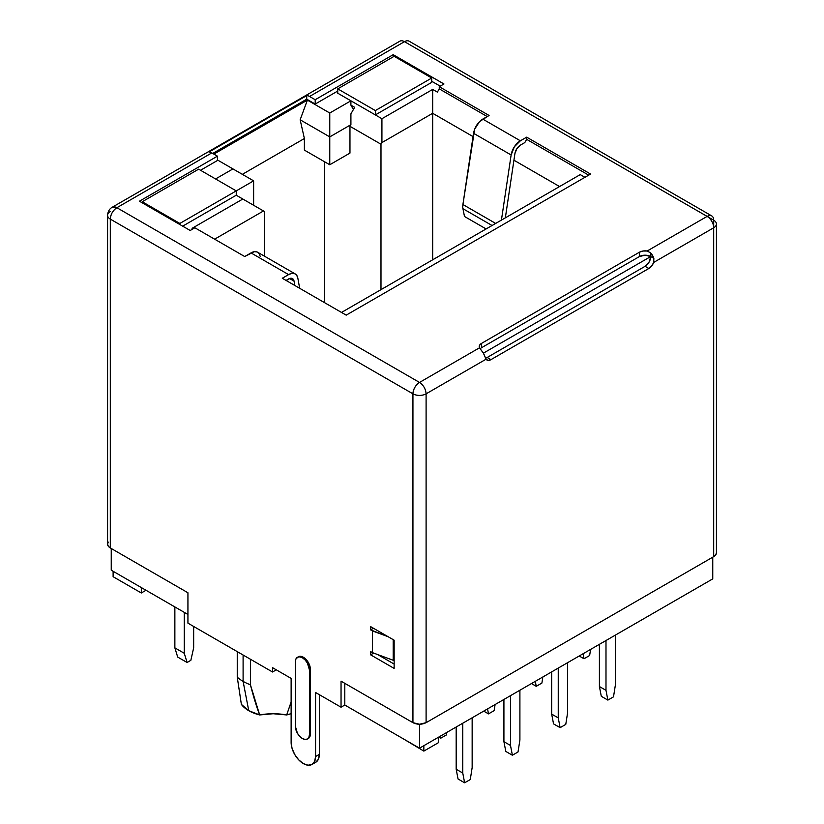 <?xml version="1.0" encoding="UTF-8"?>
<svg xmlns="http://www.w3.org/2000/svg" width="824" height="824" viewBox="0 0 824 824"><rect width="100%" height="100%" fill="white"/><g stroke="black" fill="none" stroke-linecap="round" stroke-linejoin="round"><path stroke-width="1.24" d="M237.25 677.163L241.37 704.376A34.556 19.951 180 0 0 248.745 710.679L243.101 681.376A42.539 24.555 180 0 1 237.25 677.163L237.25 651.63L237.25 677.163L241.37 704.376L248.745 710.679L243.101 681.376L243.101 655.008L243.101 681.376A42.539 24.555 180 0 1 237.25 677.163M111.24 570.198L187.934 614.477L111.24 570.198L111.24 548.485L111.24 570.198M481.556 347.707L481.556 343.371A7.972 4.604 0 0 0 479.218 346.626A7.972 4.604 0 0 0 479.486 347.81L419.519 382.439L116.874 207.71L211.809 152.903L217.443 156.158L217.443 160.495L200.531 170.269L217.443 160.495L217.443 156.158L139.431 201.2L190.19 230.493L194.886 227.785L190.19 230.493L139.431 201.2L217.443 156.158L211.809 152.903L116.874 207.71L419.519 382.439L479.486 347.81L481.556 350.612A9.301 5.377 60 0 1 484.677 356.019L486.067 359.213L426.101 393.831A9.301 5.377 180 0 1 412.937 393.831L110.303 219.102L110.303 547.95L187.934 592.765L187.934 623.16L272.517 671.993L276.277 669.819L272.517 671.993L272.517 667.656L291.13 678.399L272.517 667.656L272.517 671.993L187.934 623.16L187.934 592.765L110.303 547.95L110.303 219.102L412.937 393.831L412.937 722.679L341.043 681.16L341.043 707.208L344.803 705.035L419.519 748.182L712.76 578.881L712.76 557.168L712.76 578.881L419.519 748.182L344.803 705.035L341.043 707.208L315.571 692.5L341.043 707.208L341.043 681.16L412.937 722.679C417.325 724.76 421.713 724.76 426.101 722.679L426.101 393.831L486.067 359.213L488.127 360.397L490.95 359.645L648.849 268.48L651.671 265.987L653.731 262.403L713.697 227.785L713.697 220.193L404.481 41.664L309.556 96.47L315.19 99.725L393.202 54.683L443.961 83.986L439.254 86.695L443.961 83.986L393.202 54.683L393.202 56.856L393.202 54.683L315.19 99.725L315.19 104.061L337.747 91.042L315.19 104.061L306.734 99.179L315.19 104.061L315.19 99.725L309.556 96.47L404.481 41.664L707.126 216.393L647.159 251.011L707.126 216.393A9.301 5.377 60 0 1 713.697 227.785L713.697 556.633L426.101 722.679L713.697 556.633A9.301 5.377 0 0 0 716.427 552.832L715.716 554.882L713.697 556.633L713.697 227.785A9.301 5.377 0 0 0 716.427 223.984A9.301 5.377 0 0 0 713.697 220.193L713.697 227.785L653.731 262.403A7.972 4.604 120 0 1 648.849 268.48L490.95 359.645L487.19 357.472L645.089 266.317L648.849 268.48L645.089 266.317L487.19 357.472L490.95 359.645A7.972 4.604 120 0 1 486.963 360.037A7.972 4.604 120 0 1 486.067 359.213L483.379 353.166L479.486 347.81L479.486 345.431L481.556 343.371L639.455 252.206L643.029 251.011L647.159 251.011L650.733 252.937L653.854 258.345L650.733 256.542L650.733 252.937L650.733 256.542L645.089 255.193L639.455 256.542L481.556 347.707L481.556 343.371L639.455 252.206L639.455 256.542L481.556 347.707A7.972 4.604 0 0 0 480.114 348.84M419.519 724.245L419.519 748.182L419.519 724.245L426.101 722.679L426.101 393.831C425.709 388.99 423.515 385.189 419.519 382.439C423.515 385.189 425.709 388.99 426.101 393.831A9.301 5.377 0 0 1 412.937 393.831L412.937 722.679L419.519 724.245M236.241 190.89L253.627 180.847L253.627 205.269L253.627 180.847L236.241 190.89L198.646 169.178L142.253 201.736L142.253 202.828L142.253 201.736L179.848 223.448L179.848 224.53L179.848 223.448L236.241 190.89L236.241 195.226L242.823 199.027L192.064 228.33L193.012 228.866L192.064 228.33L242.823 199.027L264.442 211.511L264.442 256.171L264.442 211.511L263.495 210.965L214.621 239.176L263.495 210.965L236.241 195.226L236.241 190.89L198.646 169.178L142.253 201.736L179.848 223.448L236.241 190.89M329.765 136.897L350.911 124.681L349.963 126.309L349.963 153.089L329.765 164.759L329.765 136.897L329.765 164.759L304.386 150.112L304.386 138.525L304.386 150.112L329.765 164.759L349.963 153.089L349.963 126.309L380.987 144.221L380.987 289.646L380.987 144.221L381.924 142.593L381.924 118.718L375.342 114.917L431.735 82.359L375.342 114.917L381.924 118.718L432.682 89.414L381.924 118.718L381.924 142.593L432.682 113.29L473.038 136.588L432.682 113.29L381.924 142.593L380.987 144.221L349.963 126.309L350.911 124.681L329.765 136.897L300.152 119.799L329.765 136.897L329.765 113.022L307.393 100.106L213.869 154.098L307.393 100.106L329.765 113.022L329.765 136.897M242.349 174.338L304.386 138.525L300.152 119.799L307.393 100.106L300.152 119.799L304.386 138.525L242.349 174.338M324.594 161.772L324.594 302.666L324.594 161.772M432.682 259.797L432.682 113.29L432.682 259.797M513.929 160.206L559.558 186.543L513.929 160.206M182.671 226.157L236.241 195.226L182.671 226.157M212.747 153.439L306.734 99.179L306.734 95.574A9.301 5.377 60 0 1 309.556 96.47A9.301 5.377 -120 0 0 306.734 95.574L306.734 99.179L212.747 153.439M431.735 81.277L440.201 86.16L431.735 81.277M295.25 273.949A13.287 7.674 -60 0 1 297.835 278.121L296.702 275.278L294.601 273.65L291.789 273.413L288.596 274.608A13.287 7.674 -60 0 1 295.25 273.949L257.654 252.247A13.287 7.674 -60 0 0 251.001 252.906L288.596 274.608L282.292 278.255L346.204 315.149L590.581 174.06L526.67 137.165L526.67 139.338L524.785 142.593L520.459 145.086L524.785 142.593L526.67 139.338L588.697 175.152L526.67 139.338L526.67 137.165L520.366 140.801A13.287 7.674 120 0 0 511.127 154.984L501.425 220.111L511.127 154.984L514.361 146.765L520.366 140.801L482.771 119.099C477.858 122.333 474.779 127.061 473.532 133.272L511.127 154.984L473.532 133.272L462.913 204.527L495.667 223.428L462.913 204.527A13.287 7.674 -60 0 0 462.944 208.699L492.062 225.508L462.944 208.699L464.489 216.475L486.108 228.948L464.489 216.475L462.944 208.699A13.287 7.674 -60 0 1 462.913 204.527L474.665 129.121L479.578 121.581L489.075 115.463L439.254 86.695L439.254 88.868L487.19 116.545L439.254 88.868L437.379 92.123L432.682 89.414L432.682 113.29L432.682 89.414L437.379 92.123L439.254 88.868L439.254 86.695L489.075 115.463L482.771 119.099L520.366 140.801L526.67 137.165L590.581 174.06L346.204 315.149L282.292 278.255L288.596 274.608L251.001 252.906L244.697 256.542L194.886 227.785L244.697 256.542L254.194 251.711L257.006 251.938L259.107 253.576L260.24 256.418M337.747 93.215L350.911 100.806L329.765 113.022L350.911 100.806L350.911 105.153L354.67 107.316L350.911 105.153L353.414 109.489L350.911 105.153L350.911 100.806L375.342 114.917L337.747 93.215L337.747 88.868L375.342 110.57L375.342 114.917L375.342 110.57L431.735 78.023L431.735 82.359L431.735 78.023L394.14 56.31L337.747 88.868L337.747 93.215M217.443 159.959L232.955 168.91L215.569 178.952L232.955 168.91L253.627 180.847L217.443 159.959M370.646 629.886L370.646 626.631L370.646 629.886L372.52 630.968L372.52 652.67L370.646 651.588L370.646 654.843L394.14 668.408L394.14 640.197L370.646 626.631L394.14 640.197L394.14 668.408L370.646 654.843L373.674 653.092L370.646 654.843L370.646 651.588L372.52 652.67L372.52 630.968L388.032 636.664L370.646 629.886L373.468 628.259L370.646 629.886M291.13 742.424L291.13 678.399L291.13 742.424L292.057 748.367L294.714 754.475L298.669 759.821L303.345 763.591A17.283 9.981 60 0 1 291.13 742.424M315.571 692.5L315.571 756.535L314.634 761.397L311.987 764.445L308.022 765.218L303.345 763.591A17.283 9.981 -120 0 0 311.987 764.445A17.283 9.981 -120 0 0 315.571 756.535L315.571 692.5M308.331 738.469L309.865 736.718L310.401 733.906L310.401 669.438L308.331 662.496L303.345 657.233L300.657 656.295L298.36 656.738L295.898 659.035L295.363 661.847L295.363 726.315L297.423 733.257L299.709 736.347L302.408 738.52L305.107 739.458L307.393 739.015L308.918 737.253L309.464 734.452L309.464 669.984L310.401 669.438L310.401 733.906L309.464 734.452L309.464 669.984L307.393 663.042L305.107 659.952L302.408 657.779L299.709 656.841L297.423 657.284A9.97 5.758 -120 0 0 295.363 661.847L295.363 726.315A9.97 5.758 -120 0 0 302.408 738.52A9.97 5.758 -120 0 0 307.393 739.015A9.97 5.758 -120 0 0 309.464 734.452L310.401 733.906A9.97 5.758 -120 0 1 308.331 738.469L307.393 739.015M250.414 684.754L250.414 659.231L250.414 684.754A42.539 24.555 180 0 1 243.101 681.376A42.539 24.555 180 0 0 250.414 684.754L259.673 714.944L248.745 710.679A34.556 19.951 180 0 0 259.673 714.944C256.748 707.435 253.658 697.372 250.414 684.754M341.507 312.44L580.24 174.606L584.937 177.325L580.24 174.606L341.507 312.44M211.809 152.903A9.301 5.377 -120 0 0 208.987 152.007L306.734 95.574L208.987 152.007A9.301 5.377 -120 0 1 211.809 152.903M350.911 113.836L350.911 124.681L350.911 113.836L354.67 107.316L350.911 113.836M483.379 353.166L650.733 256.542L649.075 262.104L645.089 266.317A7.972 4.604 120 0 0 650.733 256.542A7.972 4.604 0 0 0 639.455 256.542L639.455 252.206A7.972 4.604 0 0 1 647.159 251.011L650.733 252.937A9.301 5.377 60 0 1 653.854 258.345L653.731 262.403L653.854 258.345L650.733 256.542L483.379 353.166M485.48 358.152A7.972 4.604 120 0 0 487.19 357.472M412.937 393.831C413.329 388.99 415.523 385.189 419.519 382.439A9.301 5.377 120 0 0 412.937 393.831M112.177 207.277A9.301 5.377 -120 0 1 112.229 207.246L116.874 207.71A9.301 5.377 -120 0 0 112.229 207.246L399.825 41.2A9.301 5.377 -120 0 1 404.481 41.664A9.301 5.377 -60 0 1 409.137 41.2L711.771 215.929A9.301 5.377 -60 0 1 713.697 220.193L707.157 216.413A9.301 5.377 -60 0 1 711.771 215.929M116.874 207.71A9.301 5.377 120 0 0 110.303 219.102C110.684 214.261 112.878 210.46 116.874 207.71M110.303 211.511A9.301 5.377 0 0 0 107.573 215.301A9.301 5.377 0 0 0 110.303 219.102A9.301 5.377 180 0 1 107.573 215.301L107.573 544.149A9.301 5.377 0 0 0 110.303 547.95L108.284 546.199L107.573 544.149L108.284 542.089M423.845 745.679L423.845 751.107L402.225 738.191L423.845 751.107L423.845 745.679M438.317 742.754L438.317 737.326L438.317 742.754L423.845 751.107L438.317 742.754M141.316 587.553L141.316 592.981L113.115 576.707L113.115 571.279L113.115 576.707L141.316 592.981L141.316 587.553M146.013 590.272L141.316 592.981L146.013 590.272M462.758 723.215L462.758 773.036L456.177 769.235L456.177 727.015L456.177 769.235L458.051 778.999L464.633 782.8L462.758 773.036L462.758 723.215M472.152 767.608L472.152 717.786L472.152 767.608L470.277 779.545L464.633 782.8L458.051 778.999L456.177 769.235L462.758 773.036L464.633 782.8L470.277 779.545L472.152 767.608M440.758 738.191L440.366 736.141L440.758 738.191L438.79 737.058L440.758 738.191L446.402 734.936L440.758 738.191M446.793 732.433L446.402 734.936L446.793 732.433M510.499 695.652L510.499 745.462L503.917 741.672L503.917 699.452L503.917 741.672L505.802 751.437L512.384 755.237L510.499 745.462L510.499 695.652M519.903 740.045L519.903 690.224L519.903 740.045L518.018 751.982L512.384 755.237L510.499 745.462L503.917 741.672L505.802 751.437L512.384 755.237L518.018 751.982L519.903 740.045M567.643 712.472L565.769 724.409L560.124 727.664L553.543 723.874L560.124 727.664L558.25 717.9L551.668 714.099L553.543 723.874L551.668 714.099L551.668 671.879L551.668 714.099L558.25 717.9L558.25 668.089L558.25 717.9L560.124 727.664L565.769 724.409L567.643 712.472L567.643 662.661L567.643 712.472M615.394 684.909L613.509 696.846L607.875 700.101L601.293 696.301L607.875 700.101L605.99 690.337L599.409 686.536L601.293 696.301L599.409 686.536L599.409 644.317L599.409 686.536L605.99 690.337L605.99 640.516L605.99 690.337L607.875 700.101L613.509 696.846L615.394 684.909L615.394 635.098L615.394 684.909M488.508 713.883L487.551 708.908L488.508 713.883L483.709 711.122L488.508 713.883L494.143 710.628L488.508 713.883M495.1 704.541L494.143 710.628L495.1 704.541M536.249 686.32L535.291 681.335L536.249 686.32L531.459 683.549L536.249 686.32L541.893 683.065L536.249 686.32M542.851 676.978L541.893 683.065L542.851 676.978M584 658.757L583.042 653.772L584 658.757L579.2 655.986L584 658.757L589.634 655.502L584 658.757M590.592 649.405L589.634 655.502L590.592 649.405M315.747 762.272L318.394 759.223L319.331 754.362L319.331 694.673L319.331 754.362L315.571 756.535L319.331 754.362A17.283 9.981 -120 0 1 315.747 762.272L311.987 764.445M291.13 701.996L286.69 714.944A34.556 19.951 180 0 0 291.13 713.625L286.69 714.944L273.177 713.739L259.673 714.944A44.929 25.935 0 0 1 286.69 714.944L291.13 701.924M297.423 657.284A9.97 5.758 -120 0 1 302.408 657.779L303.345 657.233A9.97 5.758 -120 0 1 310.401 669.438L309.464 669.984A9.97 5.758 -120 0 0 302.408 657.779L303.345 657.233A9.97 5.758 -120 0 0 298.36 656.738M377.691 654.575L394.14 664.072L377.691 654.575M393.202 639.651L393.202 660.271L372.52 652.67L393.202 660.271L393.202 639.651M505.349 217.845L514.918 153.594L505.349 217.845M520.459 145.086L516.854 148.67L514.918 153.594A7.972 4.604 120 0 1 520.459 145.086M297.835 278.121L299.668 288.276L297.835 278.121M294.838 285.485L294.044 281.118L289.543 278.522L294.044 281.118L293.365 279.408L290.419 278.285L286.052 280.418L288.503 279.006A7.972 4.604 120 0 1 292.489 278.615L292.489 278.615A7.972 4.604 120 0 1 294.044 281.118L294.838 285.485M394.14 56.31L337.747 88.868L375.342 110.57L431.735 78.023L394.14 56.31M184.267 612.356L184.267 653.278L174.863 647.849L174.863 606.928L174.863 647.849L177.685 657.068L187.089 662.496L184.267 653.278L184.267 612.356M193.661 647.849L193.661 626.467L193.661 647.849L190.849 660.323L187.089 662.496L177.685 657.068L174.863 647.849L184.267 653.278L187.089 662.496L190.849 660.323L193.661 647.849M344.803 683.333L344.803 705.035L344.803 683.333M716.427 223.984L716.427 552.832M112.229 207.246C109.427 208.833 107.882 211.511 107.573 215.301"/></g></svg>
